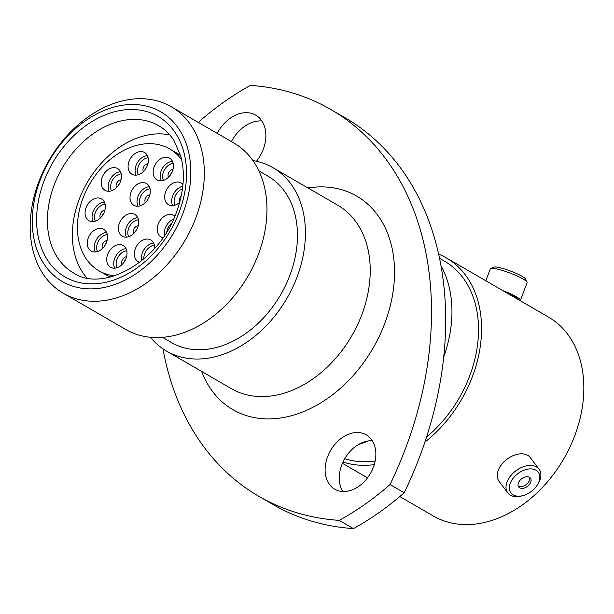 <?xml version="1.0" encoding="UTF-8"?>
<svg xmlns="http://www.w3.org/2000/svg" width="614" height="614" viewBox="0 0 614 614"><rect width="100%" height="100%" fill="white"/><g stroke="black" fill="none" stroke-linecap="round" stroke-linejoin="round"><path stroke-width="0.92" d="M536.007 470.217A17.161 11.167 142.9 0 0 514.463 476.687A17.161 11.167 142.9 0 0 513.143 494.884A17.161 11.167 142.9 0 0 523.289 495.521A17.161 11.167 142.9 0 0 537.404 484.86A17.161 11.167 142.9 0 0 536.007 470.217M523.289 495.521L521.984 495.889A19.617 12.771 -37.1 0 1 510.387 495.16A19.617 12.771 -37.1 0 1 507.793 492.889A19.617 12.771 -37.1 0 1 513.734 472.542A19.617 12.771 -37.1 0 1 536.513 466.962A19.617 12.771 -37.1 0 1 539.107 469.234A19.617 12.771 -37.1 0 1 538.11 483.702L537.404 484.86M519.682 487.831A7.345 4.782 142.9 0 0 528.209 485.743A7.345 4.782 142.9 0 0 530.435 478.122A7.345 4.782 142.9 0 0 529.468 477.27A7.345 4.782 142.9 0 0 520.941 479.357A7.345 4.782 142.9 0 0 518.715 486.979A7.345 4.782 142.9 0 0 519.682 487.831M518.208 485.981A7.345 4.782 142.9 0 0 518.354 486.073A7.345 4.782 142.9 0 0 526.229 484.53A7.345 4.782 142.9 0 0 529.613 477.362M507.793 492.889L499.013 481.261A19.617 12.771 -37.1 0 1 504.954 460.914A19.617 12.771 -37.1 0 1 527.725 455.335A19.617 12.771 -37.1 0 1 530.319 457.607L539.107 469.234M490.724 268.495L493.825 267.128A17.161 2.602 20.6 0 1 505.829 269.4A17.161 2.602 20.6 0 1 522.077 276.308A17.161 2.602 20.6 0 1 525.576 279.063L527.019 282.133A19.617 2.978 -159.4 0 0 523.013 278.986A19.617 2.978 -159.4 0 0 504.439 271.096A19.617 2.978 -159.4 0 0 490.724 268.495A19.617 2.978 -159.4 0 0 490.34 268.84L485.851 280.79M518.147 299.509A17.2 2.609 -159.4 0 0 514.578 296.347A17.2 2.609 -159.4 0 0 504.815 291.78M520.165 300.676A19.617 2.978 -159.4 0 0 520.396 300.407A19.617 2.978 -159.4 0 0 516.343 296.746A19.617 2.978 -159.4 0 0 502.805 290.614M520.396 300.407L527.073 282.647A19.617 2.978 -159.4 0 0 527.019 282.133M114.419 275.839A70.456 51.591 120.1 0 1 99.015 270.843A70.456 51.591 120.1 0 1 82.959 198.238A70.456 51.591 120.1 0 1 169.671 148.926A70.456 51.591 120.1 0 1 181.667 159.809M99.015 270.843L105.746 274.75A70.456 51.591 -59.9 0 0 110.328 277.006M124.158 236.981A12.564 9.202 120.1 0 1 122.224 236.229A12.564 9.202 120.1 0 1 119.914 221.992A12.564 9.202 120.1 0 1 132.893 213.733A12.564 9.202 120.1 0 1 134.827 214.486A12.564 9.202 120.1 0 1 137.145 228.723A12.564 9.202 120.1 0 1 124.158 236.981M112.492 268.011A12.564 9.202 120.1 0 1 110.566 267.259A12.564 9.202 120.1 0 1 108.248 253.022A12.564 9.202 120.1 0 1 121.234 244.763A12.564 9.202 120.1 0 1 123.161 245.516A12.564 9.202 120.1 0 1 125.479 259.753A12.564 9.202 120.1 0 1 112.492 268.011M139.685 262.355A12.564 9.202 120.1 0 1 138.211 261.717A12.564 9.202 120.1 0 1 135.894 247.48A12.564 9.202 120.1 0 1 148.88 239.222A12.564 9.202 120.1 0 1 150.814 239.974A12.564 9.202 120.1 0 1 154.651 248.355M162.971 237.756A12.564 9.202 120.1 0 1 161.098 237.012A12.564 9.202 120.1 0 1 158.788 222.775A12.564 9.202 120.1 0 1 171.774 214.516A12.564 9.202 120.1 0 1 173.701 215.268A12.564 9.202 120.1 0 1 174.875 216.136M179.672 202.336A12.564 9.202 120.1 0 1 170.454 205.452A12.564 9.202 120.1 0 1 168.52 204.7A12.564 9.202 120.1 0 1 166.21 190.463A12.564 9.202 120.1 0 1 179.188 182.204A12.564 9.202 120.1 0 1 181.122 182.957A12.564 9.202 120.1 0 1 182.964 184.522M158.934 180.654A12.564 9.202 120.1 0 1 157 179.902A12.564 9.202 120.1 0 1 154.682 165.665A12.564 9.202 120.1 0 1 167.668 157.407A12.564 9.202 120.1 0 1 169.602 158.159A12.564 9.202 120.1 0 1 171.92 172.396A12.564 9.202 120.1 0 1 158.934 180.654M133.86 174.975A12.564 9.202 120.1 0 1 131.933 174.222A12.564 9.202 120.1 0 1 129.615 159.985A12.564 9.202 120.1 0 1 142.601 151.727A12.564 9.202 120.1 0 1 144.528 152.479A12.564 9.202 120.1 0 1 146.846 166.716A12.564 9.202 120.1 0 1 133.86 174.975M106.966 191.069A12.564 9.202 120.1 0 1 105.04 190.309A12.564 9.202 120.1 0 1 102.722 176.072A12.564 9.202 120.1 0 1 115.708 167.814A12.564 9.202 120.1 0 1 117.642 168.574A12.564 9.202 120.1 0 1 119.953 182.811A12.564 9.202 120.1 0 1 106.966 191.069M90.841 221.401A12.564 9.202 120.1 0 1 88.915 220.649A12.564 9.202 120.1 0 1 86.597 206.411A12.564 9.202 120.1 0 1 99.583 198.153A12.564 9.202 120.1 0 1 101.51 198.905A12.564 9.202 120.1 0 1 103.827 213.142A12.564 9.202 120.1 0 1 90.841 221.401M93.021 251.794A12.564 9.202 120.1 0 1 91.095 251.034A12.564 9.202 120.1 0 1 88.777 236.797A12.564 9.202 120.1 0 1 101.763 228.538A12.564 9.202 120.1 0 1 103.697 229.298A12.564 9.202 120.1 0 1 106.007 243.535A12.564 9.202 120.1 0 1 93.021 251.794M135.786 206.043A12.564 9.202 120.1 0 1 133.86 205.283A12.564 9.202 120.1 0 1 131.542 191.046A12.564 9.202 120.1 0 1 144.528 182.788A12.564 9.202 120.1 0 1 146.454 183.548A12.564 9.202 120.1 0 1 148.772 197.785A12.564 9.202 120.1 0 1 135.786 206.043M169.786 134.911A85.047 62.275 -59.9 0 0 79.052 199.727A85.047 62.275 -59.9 0 0 86.904 277.912M438.626 254.112A114.91 84.149 120.1 0 1 446.347 257.895A114.91 84.149 120.1 0 1 472.527 376.313A114.91 84.149 120.1 0 1 424.903 442.08M374.256 464.644A114.91 84.149 120.1 0 1 343.011 462.05M446.347 257.895L548.617 317.169A114.91 84.149 120.1 0 1 574.804 435.587A114.91 84.149 120.1 0 1 433.377 516.013L399.806 496.557M439.532 258.302L444.452 261.15A111.142 81.386 120.1 0 1 469.779 375.691A111.142 81.386 120.1 0 1 426.576 436.991M375.154 461.068A111.142 81.386 120.1 0 1 344.761 458.696M368.385 440.921A114.91 84.149 120.1 0 1 358.591 444.459M252.907 160.576A106.022 77.633 120.1 0 1 272.923 167.66A106.022 77.633 120.1 0 1 297.084 276.922A106.022 77.633 120.1 0 1 166.601 351.124A106.022 77.633 120.1 0 1 150.499 337.278M258.931 170.945L267.98 176.187A96.168 70.418 120.1 0 1 289.892 275.287A96.168 70.418 120.1 0 1 171.544 342.589L162.487 337.347M195.851 217.801A107.765 78.907 120.1 0 1 63.219 293.223A107.765 78.907 120.1 0 1 38.667 182.174A107.765 78.907 120.1 0 1 171.291 106.752A107.765 78.907 120.1 0 1 195.851 217.801M171.291 106.752L233.934 143.054A107.765 78.907 120.1 0 1 258.486 254.104A107.765 78.907 120.1 0 1 125.862 329.526L63.219 293.223M40.017 180.47A98.094 71.83 -59.9 0 0 77.448 287.444A98.094 71.83 -59.9 0 0 183.102 212.897A98.094 71.83 -59.9 0 0 145.679 105.923A98.094 71.83 -59.9 0 0 40.017 180.47M256.483 161.259A33.087 24.23 -59.9 0 0 263.276 149.24A33.087 24.23 -59.9 0 0 255.739 115.148A33.087 24.23 -59.9 0 0 217.226 133.368M231.409 141.588A33.087 24.23 120.1 0 1 261.856 120.943M373.389 467.2A31.414 23.002 -59.9 0 0 366.236 434.835A31.414 23.002 -59.9 0 0 327.577 456.816A31.414 23.002 -59.9 0 0 334.73 489.181A31.414 23.002 -59.9 0 0 373.389 467.2M342.858 491.507A31.414 23.002 120.1 0 1 341.752 465.036A31.414 23.002 120.1 0 1 372.291 440.722M330.777 109.469L344.953 117.688A328.605 240.619 120.1 0 1 404.212 492.766L390.036 484.546A328.605 240.619 -59.9 0 0 330.777 109.469A328.605 240.619 -59.9 0 0 250.389 85.4A260.95 191.084 120.1 0 0 199.604 121.234A328.605 240.619 -59.9 0 0 198.882 122.739M353.426 528.6A328.605 240.619 120.1 0 1 273.038 504.531L258.855 496.312A328.605 240.619 -59.9 0 0 339.243 520.38L353.426 528.6A260.95 191.084 120.1 0 0 404.212 492.766M162.94 348.813A328.605 240.619 -59.9 0 0 258.855 496.312M440.982 265.801A114.91 84.149 120.1 0 1 443.715 356.972M390.036 484.546A260.95 191.084 120.1 0 1 339.243 520.38M180.639 155.68A70.456 51.591 -59.9 0 0 176.402 152.832L169.671 148.926M137.114 228.784A3.385 2.479 -59.9 0 0 135.771 231.102M138.426 219.789A10.968 8.028 -59.9 0 0 129.715 226.044A10.968 8.028 -59.9 0 0 128.618 236.712M133.691 233.566A4.981 3.646 120.1 0 1 134.136 228.608A4.981 3.646 120.1 0 1 138.219 225.752M126.377 237.15A12.564 9.202 120.1 0 1 127.582 224.808A12.564 9.202 120.1 0 1 137.69 217.632M125.448 259.814A3.385 2.479 -59.9 0 0 124.105 262.132M126.768 250.819A10.968 8.028 -59.9 0 0 118.057 257.074A10.968 8.028 -59.9 0 0 116.952 267.742M122.025 264.596A4.981 3.646 120.1 0 1 122.47 259.63A4.981 3.646 120.1 0 1 126.553 256.782M114.718 268.172A12.564 9.202 120.1 0 1 115.923 255.838A12.564 9.202 120.1 0 1 126.023 248.662M154.413 245.278A10.968 8.028 -59.9 0 0 143.814 259.016M141.696 260.773A12.564 9.202 120.1 0 1 153.677 243.121M171.659 223.12A10.968 8.028 -59.9 0 0 166.808 231.877M164.468 235.546A12.564 9.202 120.1 0 1 173.57 219.121M182.481 188.774A10.968 8.028 -59.9 0 0 174.913 205.191M179.841 201.722A4.981 3.646 120.1 0 1 181.222 195.981M172.672 205.621A12.564 9.202 120.1 0 1 173.516 193.94A12.564 9.202 120.1 0 1 182.788 186.265M171.889 172.457A3.385 2.479 -59.9 0 0 170.546 174.783M173.202 163.462A10.968 8.028 -59.9 0 0 164.491 169.725A10.968 8.028 -59.9 0 0 163.393 180.393M168.466 177.246A4.981 3.646 120.1 0 1 168.904 172.281A4.981 3.646 120.1 0 1 172.994 169.433M161.152 180.823A12.564 9.202 120.1 0 1 162.357 168.489A12.564 9.202 120.1 0 1 172.465 161.305M146.815 166.778A3.385 2.479 -59.9 0 0 145.472 169.096M148.127 157.783A10.968 8.028 -59.9 0 0 139.416 164.038A10.968 8.028 -59.9 0 0 138.319 174.706M143.392 171.559A4.981 3.646 120.1 0 1 143.837 166.601A4.981 3.646 120.1 0 1 147.92 163.746M136.085 175.143A12.564 9.202 120.1 0 1 137.283 162.802A12.564 9.202 120.1 0 1 147.391 155.626M119.93 182.865A3.385 2.479 -59.9 0 0 118.579 185.19M121.242 173.877A10.968 8.028 -59.9 0 0 112.531 180.132A10.968 8.028 -59.9 0 0 111.433 190.8M116.507 187.654A4.981 3.646 120.1 0 1 116.944 182.688A4.981 3.646 120.1 0 1 121.035 179.841M109.192 191.23A12.564 9.202 120.1 0 1 110.397 178.897A12.564 9.202 120.1 0 1 120.505 171.72M103.797 213.204A3.385 2.479 -59.9 0 0 102.454 215.522M105.109 204.209A10.968 8.028 -59.9 0 0 96.398 210.472A10.968 8.028 -59.9 0 0 95.3 221.14M100.374 217.993A4.981 3.646 120.1 0 1 100.819 213.027A4.981 3.646 120.1 0 1 104.902 210.18M93.067 221.57A12.564 9.202 120.1 0 1 94.264 209.228A12.564 9.202 120.1 0 1 104.372 202.052M105.976 243.589A3.385 2.479 -59.9 0 0 104.633 245.915M107.297 234.602A10.968 8.028 -59.9 0 0 98.585 240.857A10.968 8.028 -59.9 0 0 97.488 251.525M102.561 248.378A4.981 3.646 120.1 0 1 102.998 243.413A4.981 3.646 120.1 0 1 107.082 240.565M95.247 251.955A12.564 9.202 120.1 0 1 96.452 239.621A12.564 9.202 120.1 0 1 106.56 232.445M148.742 197.846A3.385 2.479 -59.9 0 0 147.398 200.164M150.054 188.851A10.968 8.028 -59.9 0 0 141.35 195.106A10.968 8.028 -59.9 0 0 140.245 205.774M145.318 202.628A4.981 3.646 120.1 0 1 145.764 197.662A4.981 3.646 120.1 0 1 149.847 194.815M138.012 206.204A12.564 9.202 120.1 0 1 139.217 193.87A12.564 9.202 120.1 0 1 149.317 186.694M158.765 125.74A85.047 62.275 -59.9 0 0 54.093 185.267A85.047 62.275 -59.9 0 0 73.473 272.908C102.285 292.847 159.087 262.615 176.548 211.945C183.809 191.883 185.259 173.424 180.884 156.562L174.077 140.706C169.971 134.259 164.867 129.27 158.765 125.74M166.601 351.124L231.401 388.677A106.022 77.633 -59.9 0 0 361.892 314.475A106.022 77.633 -59.9 0 0 337.731 205.222L272.923 167.66M179.227 212.022A92.783 67.939 120.1 0 1 79.298 282.532A92.783 67.939 120.1 0 1 43.901 181.345A92.783 67.939 120.1 0 1 143.829 110.842A92.783 67.939 120.1 0 1 179.227 212.022M307.952 187.961A123.422 90.373 120.1 0 1 384.824 323.294A123.422 90.373 120.1 0 1 290.775 415.901A123.422 90.373 120.1 0 1 201.63 371.424M342.443 463.317L367.525 477.846"/></g></svg>
